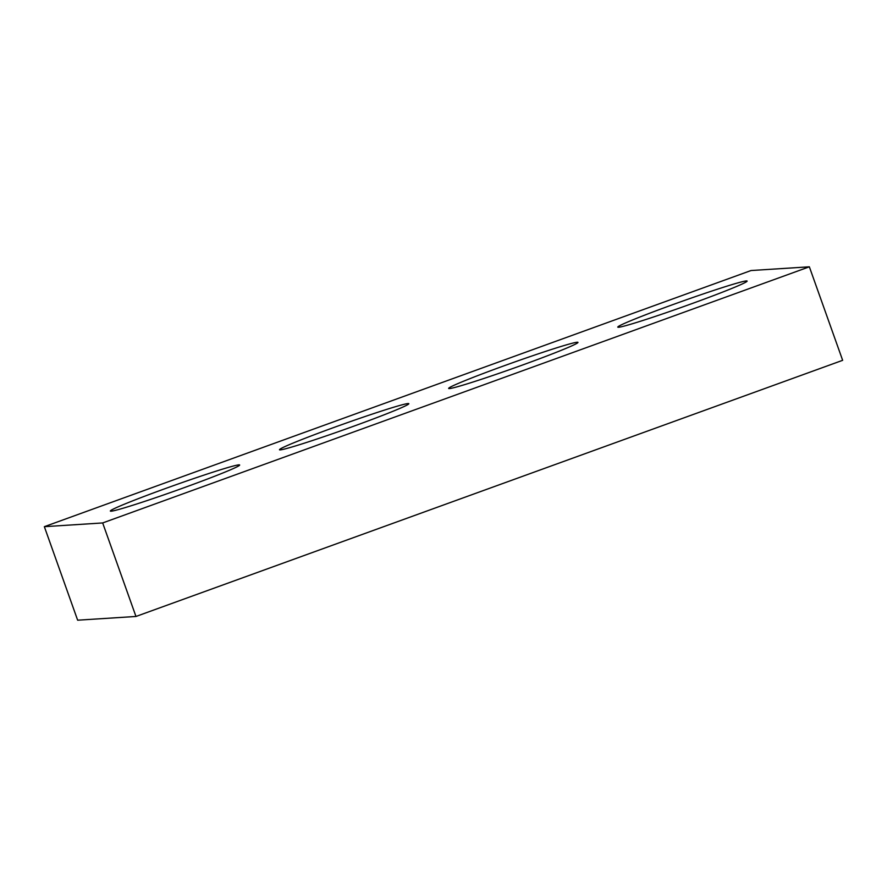 <?xml version="1.0" encoding="UTF-8"?>
<svg xmlns="http://www.w3.org/2000/svg" width="887" height="887" viewBox="0 0 887 887"><rect width="100%" height="100%" fill="white"/><g stroke="black" fill="none" stroke-linecap="round" stroke-linejoin="round"><path stroke-width="1.33" d="M751.034 270.535L44.35 526.678L102.67 522.942L809.354 266.81L751.034 270.535M809.354 266.81L842.65 360.322L135.966 616.465L77.646 620.19L44.35 526.678M135.966 616.465L102.67 522.942M238.902 464.866A68.632 2.75 160.4 0 1 239.656 464.999A68.632 2.75 160.4 0 1 175.925 490.622A68.632 2.75 160.4 0 1 110.343 511.045A68.632 2.75 160.4 0 1 169.572 487.041A68.632 2.75 160.4 0 1 238.902 464.866M408.053 403.552A68.632 2.75 160.4 0 1 408.818 403.696A68.632 2.75 160.4 0 1 345.076 429.308A68.632 2.75 160.4 0 1 279.494 449.742A68.632 2.75 160.4 0 1 338.723 425.738A68.632 2.75 160.4 0 1 408.053 403.552M577.204 342.249A68.632 2.75 160.4 0 1 577.969 342.382A68.632 2.75 160.4 0 1 514.227 368.005A68.632 2.75 160.4 0 1 448.645 388.428A68.632 2.75 160.4 0 1 507.874 364.424A68.632 2.75 160.4 0 1 577.204 342.249M746.366 280.935A68.632 2.75 160.4 0 1 747.12 281.068A68.632 2.75 160.4 0 1 683.378 306.691A68.632 2.75 160.4 0 1 617.795 327.126A68.632 2.75 160.4 0 1 677.025 303.11A68.632 2.75 160.4 0 1 746.366 280.935"/></g></svg>

